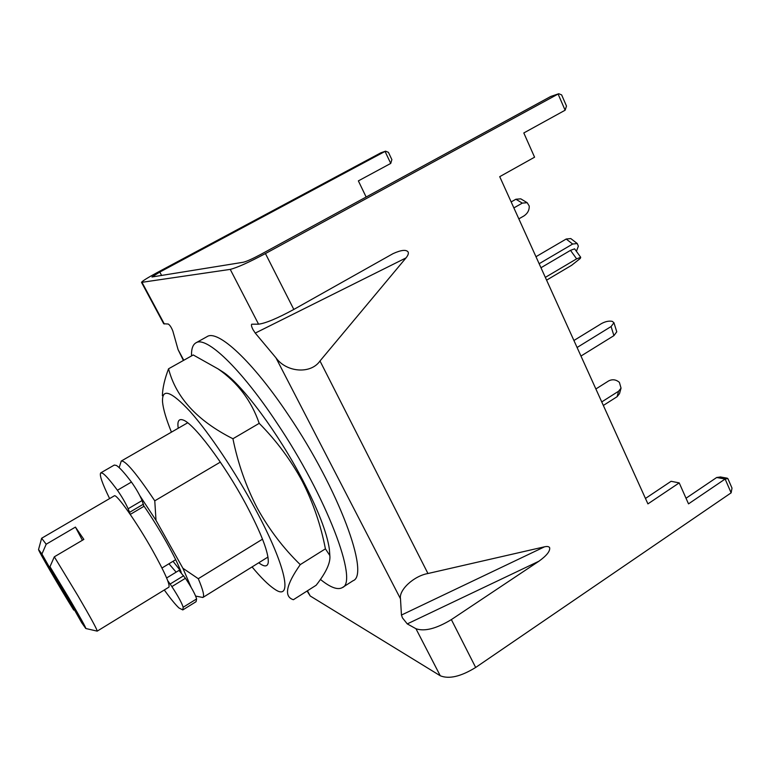 <?xml version="1.0" encoding="UTF-8"?>
<svg xmlns="http://www.w3.org/2000/svg" width="771" height="771" viewBox="0 0 771 771"><rect width="100%" height="100%" fill="white"/><g stroke="black" fill="none" stroke-linecap="round" stroke-linejoin="round"><path stroke-width="1.16" d="M262.516 539.17L198.292 578.703C203.081 590.017 204.604 596.272 202.869 597.477L195.67 596.089M143.984 506.094C151.482 516.917 158.971 528.945 166.44 542.186C173.754 555.284 178.689 565.365 181.243 572.419M119.177 467.64L121.259 461.048C125.297 460.229 136.467 473.49 154.769 500.822L220.342 462.108M154.769 500.822L156.012 520.338L182.9 568.266L198.292 578.703M182.9 568.266L191.092 587.261M139.859 495.724L156.012 520.338M109.617 498.586C102.1 483.138 99.16 474.56 100.789 472.845L114.301 465.058L116.334 465.433C119.341 467.178 124.382 472.719 131.446 482.058C136.014 488.486 139.561 494.645 142.105 500.543L143.869 506.374L130.251 514.411M166.632 577.961L178.988 570.415L185.435 578.279L171.875 586.606C178.062 596.07 181.831 602.951 183.18 607.249L182.794 609.928L178.988 607.982C175.499 604.753 170.603 598.749 164.29 589.979M100.789 472.845L102.668 473.307C105.531 475.148 110.446 480.796 117.404 490.24C121.934 496.717 125.509 502.894 128.14 508.764L142.105 500.543M167.721 580.679L170.131 584.023L183.681 575.725M168.936 563.774L176.145 572.149M185.435 578.279C191.651 587.685 195.371 594.566 196.615 598.922L196.046 601.708L182.794 609.928M171.875 586.606L170.131 584.023M143.473 504.138L129.576 512.33L130.145 514.257M129.576 512.33L128.14 508.764M539.151 263.721L572.651 244.041L577.248 243.54L578.356 246.161L576.409 251.336M535.98 256.704L566.184 239.029L570.781 238.557L577.248 243.54M513.881 207.9L522.295 203.12L527.191 202.706L529.243 206.059C529.378 210.126 527.643 213.403 524.02 215.89L518.835 218.858M511.163 201.915L515.886 199.246L520.772 198.841L527.191 202.706M545.338 277.377L576.631 258.854L580.717 257.302L580.284 258.439L571.648 265.291L546.591 280.152M540.972 267.739L570.501 250.353L574.607 248.84L580.717 257.302M580.968 356.048L613.918 335.645L616.771 331.809L613.957 322.741L612.28 321.353C608.965 320.717 605.341 321.478 601.399 323.637L573.923 340.493M577.093 347.49L611.085 326.547L613.957 322.741M603.336 405.459L617.089 396.708L619.518 393.644L621.04 388.141L619.402 382.387C616.029 379.505 612.434 379.024 608.618 380.932L595.877 388.97M601.737 401.922L618.602 391.215L621.04 388.141M38.569 549.453L41.634 538.245L114.262 495.869C116.248 493.209 136.534 521.89 152.61 550.513C164.811 572.487 170.237 584.707 168.878 587.174L97.204 631.131L85.87 628.519M49.97 566.704L81.745 622.785L85.793 628.51C86.13 627.96 80.56 617.908 69.072 598.325L49.97 566.704L54.317 556.816L77.794 595.549C90.689 617.638 97.156 629.493 97.204 631.131M180.771 571.138L173.032 561.288M41.634 538.245L46.193 544.22L41.923 554.021L38.55 549.53C38.222 550.61 59.116 586.538 73.698 610.044L74.565 610.112M54.317 556.816L83.856 539.401L75.433 527.094L46.193 544.22M41.923 554.021L73.698 610.044M75.433 527.094L82.391 540.259M255.268 333.091L252.898 329.458C251.5 326.634 251.115 324.89 251.741 324.205L258.564 324.177C265.571 323.3 277.329 318.384 293.818 309.441L393.046 253.64C401.171 249.958 406.192 249.399 408.129 251.992C408.746 253.447 408.042 255.423 406.009 257.909L319.994 360.973C310.752 374.417 286.426 372.47 275.941 357.802L255.268 333.091L406.009 257.909M307.08 591.01L310.212 595.983L440.26 675.762L415.945 628.712L407.271 623.903L402.472 617.908L401.45 615.056L400.486 598.797L275.941 357.802M400.486 598.797C398.684 590.066 413.796 575.956 427.953 573.518L544.557 546.803C547.314 546.205 549.01 546.523 549.665 547.747C550.215 551.178 546.629 555.669 538.939 561.211L451.363 619.605C436.299 628.693 424.493 631.728 415.945 628.712M440.26 675.762C449.021 679.338 460.827 676.572 475.668 667.464L731.13 492.842L732.007 488.11L727.872 478.579L725.135 479.032L716.683 477.5L686.026 498.239M558.763 93.734L550.735 96.471L558.763 93.734L561.635 94.891L566.483 106.061L565.124 110.214L523.808 132.959L534.573 157.197L499.724 176.665L647.919 503.887L679.212 482.887L688.522 503.868L725.135 479.032L731.13 492.842M565.124 110.214L558.098 94.033L265.436 253.563C248.686 262.468 236.948 267.739 230.24 269.378L141.517 282.379C142.115 281.174 147.386 277.878 157.332 272.491L380.893 152.793L385.577 151.183L380.893 152.793M141.556 282.446L163.712 323.762L168.271 324.022C169.909 325.121 171.432 327.463 172.849 331.058L178.072 349.61L183.411 360.471M550.735 96.471L260.858 254.363C252.599 258.757 246.768 261.379 243.357 262.236L151.935 276.991L159.809 272.057L385.047 151.415L390.733 163.423L391.88 159.645L388.42 152.34L385.577 151.183M645.452 498.452L671.098 481.297L679.212 482.887M366.138 197.019L358.37 180.886L390.733 163.423M720.557 476.979L716.683 477.5M342.285 587.618L353.031 580.736C370.099 575.041 339.009 489.643 288.711 415.492C252.339 360.838 217.567 329.178 207.023 336.657L195.882 342.873C205.953 335.645 240.292 367.69 276.654 422.585C326.914 497.083 358.737 582.336 342.285 587.618C337.65 590.22 330.345 587.483 320.389 579.397M191.526 355.923C191.285 349.09 192.74 344.743 195.882 342.873M178.246 428.233C177.166 421.361 178.699 418.586 182.843 419.925C193.116 422.556 224.178 463.544 246.045 504.485C261.562 533.898 268.954 553.289 268.231 562.666C267.45 566.945 264.28 566.984 258.738 562.782M171.441 432.145C166.199 419.222 163.24 409.179 162.546 402.048C161.756 387.736 170.998 390.945 190.273 411.685C209.095 432.81 235.348 471.929 255.201 508.85C286.696 566.984 293.317 602.604 274.38 588.996C268.424 585.016 260.983 577.662 252.059 566.926M168.56 368.789L193.242 354.959L218.058 368.895C237.661 382.541 251.375 400.689 259.21 423.337C276.461 440.761 290.802 460.036 302.232 481.181C313.142 502.673 320.861 525.224 325.41 548.836L329.824 555.496C330.701 562.56 326.152 572.477 316.158 585.247L293.375 599.722C283.709 596.629 286.012 584.929 300.256 564.623C283.526 548.383 269.243 529.648 257.408 508.397C246.113 486.742 237.95 463.525 232.929 438.747C197.376 420.821 175.923 397.499 168.56 368.789C164.666 378.966 162.614 387.948 162.382 395.716M219.475 369.781L223.754 372.518C242.904 385.606 278.495 433.485 302.675 480.034C318.163 510.017 327.058 533.021 329.342 549.039L329.737 554.098M232.929 438.747L259.21 423.337M300.256 564.623L325.41 548.836M131.446 482.058L117.404 490.24M196.615 598.922L183.18 607.249M566.184 239.029L572.651 244.041M522.295 203.12L515.886 199.246M576.631 258.854L570.501 250.353M613.918 335.645L611.085 326.547M617.089 396.708L618.602 391.215M538.939 561.211L407.271 623.903M427.953 573.518L319.994 360.973M475.668 667.464L451.363 619.605M293.818 309.441L265.436 253.563M258.564 324.177L230.24 269.378M164.339 324.013L142.066 282.485M183.777 360.259L178.072 349.61M310.212 595.983L307.427 590.798M401.45 615.056L544.557 546.803M161.65 275.507L159.809 272.057M202.869 597.477L267.98 557.048M121.259 461.048L187.671 422.797M161.977 568.005L175.682 559.679M720.239 476.931L727.294 478.193M329.342 549.039L329.843 555.496M223.754 372.518L218.068 368.885"/></g></svg>
